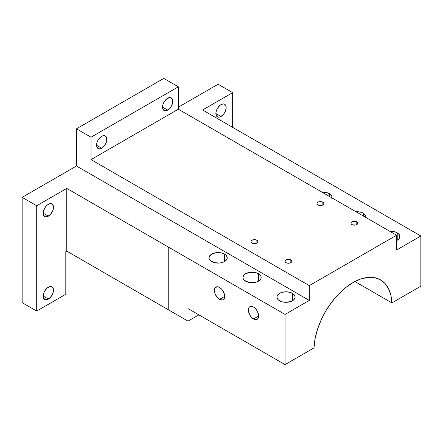 <?xml version="1.0" encoding="UTF-8"?>
<svg xmlns="http://www.w3.org/2000/svg" width="443" height="443" viewBox="0 0 443 443"><rect width="100%" height="100%" fill="white"/><g stroke="black" fill="none" stroke-linecap="round" stroke-linejoin="round"><path stroke-width="0.66" d="M322.853 202.169L322.853 204.965L323.794 203.952L323.794 203.182L323.279 202.468L321.74 201.737L318.523 201.919L317.576 202.468L317 203.564A3.428 1.982 180 0 1 319.115 201.737A3.428 1.982 180 0 1 322.853 202.169A3.428 1.982 180 0 1 323.855 203.564A3.428 1.982 180 0 1 321.74 205.397A3.428 1.982 180 0 1 318.002 204.965A3.428 1.982 180 0 1 317 203.564L317.576 204.666L318.523 205.214L321.74 205.397L322.853 204.965L322.853 202.169M356.803 221.766L356.803 224.568L357.551 223.925L357.745 222.785L356.803 221.766L355.696 221.339L352.473 221.522L351.21 222.414L350.95 223.167A3.428 1.982 180 0 1 353.065 221.339A3.428 1.982 180 0 1 356.803 221.766A3.428 1.982 180 0 1 357.811 223.167A3.428 1.982 180 0 1 355.696 225A3.428 1.982 180 0 1 351.958 224.568A3.428 1.982 180 0 1 350.95 223.167L351.21 223.925L352.473 224.817L355.696 225L356.803 224.568L356.803 221.766M256.89 240.25L256.89 243.052L257.632 242.41L257.826 241.263L257.317 240.549L255.777 239.824L252.56 240.006L251.292 240.892L251.031 241.651A3.428 1.982 180 0 1 253.152 239.824A3.428 1.982 180 0 1 256.89 240.25A3.428 1.982 180 0 1 257.892 241.651A3.428 1.982 180 0 1 255.777 243.478A3.428 1.982 180 0 1 252.039 243.052A3.428 1.982 180 0 1 251.031 241.651L251.292 242.41L252.56 243.296L255.777 243.478L256.89 243.052L256.89 240.25M290.841 259.853L290.841 262.655L291.782 261.641L291.782 260.866L290.841 259.853L289.728 259.426L286.51 259.609L285.563 260.152L284.987 261.254A3.428 1.982 180 0 1 287.103 259.426A3.428 1.982 180 0 1 290.841 259.853A3.428 1.982 180 0 1 291.843 261.254A3.428 1.982 180 0 1 289.728 263.081A3.428 1.982 180 0 1 285.99 262.655A3.428 1.982 180 0 1 284.987 261.254L285.563 262.356L286.51 262.898L289.728 263.081L290.841 262.655L290.841 259.853M253.496 318.966A7.298 4.214 60 0 1 248.722 312.531A7.298 4.214 60 0 1 249.846 306.683A7.298 4.214 60 0 1 253.496 307.043L251.519 306.357L249.204 307.215L248.429 308.921L248.429 311.246L249.846 315.111L251.519 317.371L254.498 319.431L256.359 319.613L257.145 319.325L258.263 318.035L258.651 315.981L253.496 318.966L258.651 315.981L258.557 314.763L257.145 310.897L255.467 308.638L253.496 307.043A7.298 4.214 60 0 1 258.263 313.478A7.298 4.214 60 0 1 257.145 319.325A7.298 4.214 60 0 1 253.496 318.966M219.54 299.363A7.298 4.214 60 0 1 214.772 292.928A7.298 4.214 60 0 1 215.891 287.081A7.298 4.214 60 0 1 219.54 287.441L217.563 286.754L215.248 287.612L214.478 289.318L214.478 291.644L215.248 294.235L217.563 297.768L219.54 299.363L222.408 300.011L223.831 299.191L224.701 296.384L219.54 299.363L224.701 296.384L224.601 295.16L223.189 291.295L221.517 289.035L219.54 287.441A7.298 4.214 60 0 1 224.308 293.875A7.298 4.214 60 0 1 223.189 299.723A7.298 4.214 60 0 1 219.54 299.363M279.566 300.769A9.109 5.261 180 0 1 276.903 297.054A9.109 5.261 180 0 1 282.523 292.192A9.109 5.261 180 0 1 292.452 293.332L292.452 300.769L293.582 299.977L294.944 298.078L295.121 297.054L294.423 295.038L292.452 293.332L287.789 291.893L282.523 292.192L279.566 293.332L277.595 295.038L277.074 296.029L277.074 298.078L278.437 299.977L282.523 301.91L286.012 302.314L291.073 301.428L292.452 300.769L292.452 293.332A9.109 5.261 180 0 1 295.121 297.054A9.109 5.261 180 0 1 289.495 301.91A9.109 5.261 180 0 1 279.566 300.769M245.616 281.172A9.109 5.261 180 0 1 242.947 277.451A9.109 5.261 180 0 1 248.573 272.589A9.109 5.261 180 0 1 258.496 273.73L258.496 281.172L259.631 280.375L260.993 278.475L260.993 276.426L259.631 274.527L255.545 272.589L250.278 272.29L245.616 273.73L243.639 275.435L242.947 277.451L243.124 278.475L244.481 280.375L248.573 282.307L252.056 282.712L257.117 281.826L258.496 281.172L258.496 273.73A9.109 5.261 180 0 1 261.165 277.451A9.109 5.261 180 0 1 255.545 282.307A9.109 5.261 180 0 1 245.616 281.172M211.665 261.569A9.109 5.261 180 0 1 208.996 257.848A9.109 5.261 180 0 1 214.617 252.992A9.109 5.261 180 0 1 224.546 254.127L224.546 261.569L226.523 259.858L227.215 257.848L227.037 256.824L225.681 254.924L221.589 252.992L218.106 252.588L213.044 253.474L209.689 255.838L209.168 256.824L209.168 258.873L210.53 260.772L214.617 262.705L219.883 263.009L223.167 262.223L224.546 261.569L224.546 254.127A9.109 5.261 180 0 1 227.215 257.848A9.109 5.261 180 0 1 221.589 262.705A9.109 5.261 180 0 1 211.665 261.569M389.862 231.335A9.109 5.261 180 0 1 397.221 232.846L397.221 240.283L399.193 238.578L399.713 237.592L399.713 235.538L399.193 234.552L395.837 232.193L392.553 231.407L389.862 231.335M355.912 211.732A9.109 5.261 180 0 1 363.266 213.244L363.266 215.979L363.266 213.244L360.309 212.103L355.912 211.732M321.956 192.129A9.109 5.261 180 0 1 329.315 193.641L329.315 196.376L329.315 193.641L326.358 192.5L321.956 192.129M48.342 216.178L43.198 213.21L43.591 215.259L45.485 216.826L47.34 216.644L50.308 214.589L52.617 211.073L53.387 208.487L53.387 206.172L51.975 203.946A7.271 4.197 -60 0 1 53.094 209.772A7.271 4.197 -60 0 1 48.342 216.178A7.271 4.197 -60 0 1 44.704 216.538A7.271 4.197 -60 0 1 43.591 210.713A7.271 4.197 -60 0 1 48.342 204.306A7.271 4.197 -60 0 1 51.975 203.946L50.308 203.619L47.34 204.998L45.485 206.953L43.591 210.713L43.198 213.21L48.342 216.178M48.342 299.069L43.198 296.101L43.591 298.15L45.485 299.717L47.34 299.534L50.308 297.48L52.617 293.964L53.387 291.383L53.387 289.063L51.975 286.837A7.271 4.197 -60 0 1 53.094 292.662A7.271 4.197 -60 0 1 48.342 299.069A7.271 4.197 -60 0 1 44.704 299.429A7.271 4.197 -60 0 1 43.591 293.604A7.271 4.197 -60 0 1 48.342 287.197A7.271 4.197 -60 0 1 51.975 286.837L50.308 286.51L47.34 287.889L44.704 291.034L43.591 293.604L43.198 296.101L48.342 299.069M221.013 116.487L215.874 113.519L216.738 116.315L218.161 117.135L220.01 116.952L222.984 114.898L224.651 112.649L226.057 108.795L226.057 106.481L224.651 104.255A7.271 4.197 -60 0 1 225.764 110.08A7.271 4.197 -60 0 1 221.013 116.487A7.271 4.197 -60 0 1 217.38 116.847A7.271 4.197 -60 0 1 216.267 111.021A7.271 4.197 -60 0 1 221.013 104.614A7.271 4.197 -60 0 1 224.651 104.255L222.984 103.928L220.01 105.307L217.38 108.452L216.267 111.021L215.874 113.519L221.013 116.487M101.696 148.189L96.552 145.221L97.421 148.017L98.839 148.837L100.694 148.654L103.662 146.6L105.329 144.352L106.741 140.497L106.447 137.236L105.329 135.951A7.271 4.197 -60 0 1 106.447 141.782A7.271 4.197 -60 0 1 101.696 148.189A7.271 4.197 -60 0 1 98.058 148.549A7.271 4.197 -60 0 1 96.945 142.718A7.271 4.197 -60 0 1 101.696 136.311A7.271 4.197 -60 0 1 105.329 135.951L102.698 135.846L100.694 137.009L98.058 140.149L96.945 142.718L96.552 145.221L101.696 148.189M167.659 110.102L162.52 107.134L163.384 109.93L164.807 110.75L166.657 110.567L169.63 108.513L171.297 106.265L172.704 102.411L172.704 100.096L171.297 97.87A7.271 4.197 -60 0 1 172.41 103.695A7.271 4.197 -60 0 1 167.659 110.102A7.271 4.197 -60 0 1 164.026 110.462A7.271 4.197 -60 0 1 162.913 104.637A7.271 4.197 -60 0 1 167.659 98.23A7.271 4.197 -60 0 1 171.297 97.87L169.63 97.543L166.657 98.922L164.026 102.067L162.913 104.637L162.52 107.134L167.659 110.102M313.998 347.882A55.148 31.841 -60 0 1 352.944 282.601L345.573 287.668L338.469 294.174L331.89 301.888L326.065 310.526L321.208 319.785L317.498 329.326L315.067 338.806L313.998 347.882L285.037 364.6L188.031 308.588L188.031 321.136L66.771 251.126L66.771 188.402L168.24 246.984L168.24 309.712L168.24 246.984L285.037 314.414L285.037 364.6L285.037 314.414L309.292 300.415L309.292 285.63L396.596 235.222L396.596 250.007L420.85 236.008L202.584 109.991L232.658 92.631L218.106 84.225L232.658 92.631L232.658 127.351L232.658 92.631L202.584 109.991L420.85 236.008L420.85 286.189L420.85 236.008L396.596 250.007L396.596 235.222L309.292 285.63L91.025 159.613L91.025 137.208L178.33 86.806L178.33 109.205L91.025 159.613L178.33 109.205L396.596 235.222L178.33 109.205L178.33 86.806L91.025 137.208L76.473 128.808L163.783 78.4L178.33 86.806L163.783 78.4L76.473 128.808L91.025 137.208L91.025 159.613L309.292 285.63L309.292 300.415L285.037 314.414L66.771 188.402L66.771 251.126L65.802 251.69L65.802 294.252L36.703 311.058L36.703 205.762L66.771 188.402L36.703 205.762L36.703 311.058L65.802 294.252L65.802 251.69L66.771 251.126L188.031 321.136L198.896 314.862L188.031 321.136L188.031 308.588L285.037 364.6L313.998 347.882M354.882 281.538L391.894 302.907L420.85 286.189L391.894 302.907L390.826 295.066L388.389 288.393L384.679 283.143L379.823 279.489L374.003 277.573L367.419 277.462L360.314 279.162L352.944 282.601A55.148 31.841 -60 0 1 380.52 279.871A55.148 31.841 -60 0 1 391.894 302.907L354.882 281.538M22.15 302.658L36.703 311.058L22.15 302.658L22.15 197.362L36.703 205.762L22.15 197.362L76.473 165.998L76.473 128.808L76.473 165.998L309.292 300.415L76.473 165.998L22.15 197.362L22.15 302.658M178.33 107.189L218.106 84.225L178.33 107.189M396.596 240.61L397.221 240.283L397.221 232.846A9.109 5.261 180 0 1 399.885 236.568A9.109 5.261 180 0 1 396.596 240.61M365.757 217.989L365.935 216.965L365.242 214.949L363.266 213.244A9.109 5.261 180 0 1 365.935 216.965A9.109 5.261 180 0 1 365.89 217.491M331.807 198.386L331.807 196.338L331.286 195.346L329.315 193.641A9.109 5.261 180 0 1 331.984 197.362A9.109 5.261 180 0 1 331.934 197.888"/></g></svg>
